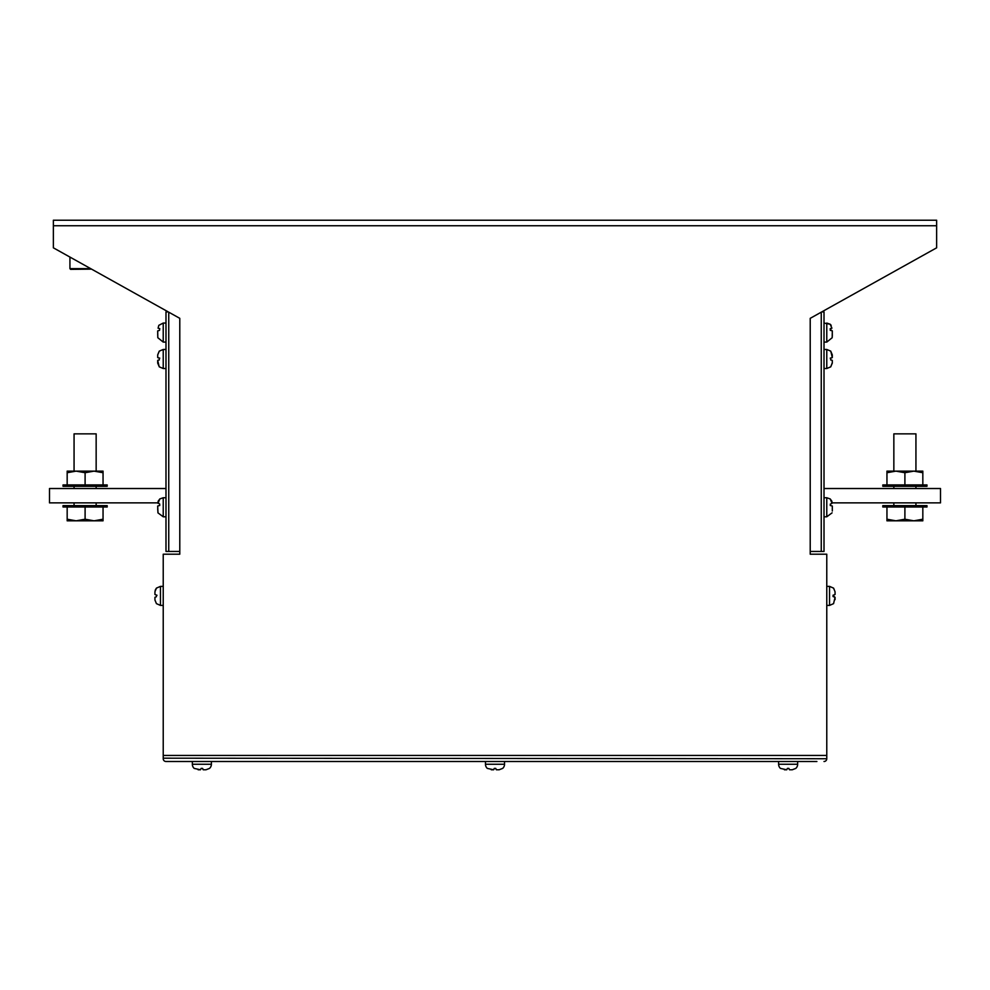 <?xml version="1.0" encoding="UTF-8"?>
<svg xmlns="http://www.w3.org/2000/svg" width="990" height="990" viewBox="0 0 990 990"><rect width="100%" height="100%" fill="white"/><g stroke="black" fill="none" stroke-linecap="round" stroke-linejoin="round"><path stroke-width="1.49" d="M96.154 502.871L96.154 505.63M74.064 502.871L74.064 505.63M63.026 507.004L63.026 505.63L107.192 505.63L107.192 507.004L63.026 507.004M74.064 471.129L74.064 433.855L96.154 433.855L96.154 471.129M63.026 484.927L107.192 484.927L107.192 486.3L63.026 486.3L63.026 484.927M96.154 486.3L96.154 488.516M74.064 486.3L74.064 488.516M915.936 471.129L915.936 433.855L893.846 433.855L893.846 471.129M886.953 472.725L886.953 471.129L922.829 471.129L922.829 472.725L913.869 471.129L904.897 472.725L895.925 471.129L886.953 472.725L886.953 484.927M926.974 484.927L926.974 486.3L882.808 486.3L882.808 484.927L926.974 484.927M893.846 486.3L893.846 488.516M915.936 486.3L915.936 488.516M893.846 502.871L893.846 505.63M915.936 502.871L915.936 505.63M926.974 507.004L882.808 507.004L882.808 505.63L926.974 505.63L926.974 507.004M157.695 508.761L157.979 512.832L157.695 506.026L159.427 505.543L159.774 504.195L157.856 502.413M179.784 551.442L165.986 551.442L165.986 311.899L168.238 311.899M159.774 328.655L158.078 328.197L158.808 325.339L163.226 323.049L163.226 342.094L157.818 337.726L157.695 330.907L159.501 330.375L159.712 328.631M159.316 359.939L159.266 358.986L159.316 359.939L157.707 360.36M157.695 362.736L157.695 360.397L159.18 366.684M159.316 366.832L157.707 363.132M832.305 511.026L832.305 506.026L832.305 507.264L832.293 506.001L830.573 505.543L830.226 504.195L832.021 503.316L830.226 498.948L831.934 501.485M831.489 500.482L832.145 502.413M810.216 551.442L824.014 551.442L824.014 311.899L821.762 311.899M824.014 323.049L830.226 324.262L826.774 323.049L826.774 342.094L832.182 337.726L832.305 330.895L830.226 329.447L830.226 328.655L831.922 328.197L830.226 324.299L831.192 325.339M832.293 360.36L832.305 362.736L832.293 360.36L830.684 359.939L830.684 358.046L830.734 358.986L830.684 358.046L832.305 357.576L832.293 354.853L830.684 351.141M832.305 357.576L830.82 351.289M832.305 362.736L830.82 366.684M824.014 342.094L826.774 342.094L832.182 337.726L832.305 333.618L832.305 336.315M833.568 596.722L833.592 595.881L834.768 597.156M835.065 597.292L833.568 603.628L835.065 597.292L835.065 599.631L835.065 597.292L832.986 596.512M778.61 761.496L778.61 764.255A5.519 5.519 0 0 0 780.491 768.413L786.728 769.774L784.389 769.774M778.61 764.255L797.655 764.255A5.519 5.519 0 0 1 795.774 768.413L792.272 769.774L789.513 769.774L788.869 768.401L787.396 768.401L786.765 769.774M797.655 764.255L797.655 761.496M788.634 768.401L789.513 769.774L791.876 769.774M795.774 768.401L792.272 769.774M485.471 761.496L485.471 764.255A5.519 5.519 0 0 0 487.352 768.413M487.377 768.401L493.589 769.774L491.25 769.774M499.146 769.774L502.623 768.401L499.146 769.774L496.374 769.774L495.743 768.401L494.257 768.401L493.589 769.774M485.471 764.255L504.529 764.255A5.519 5.519 0 0 1 502.648 768.413M504.529 764.255L504.529 761.496M494.493 768.401L493.626 769.774L494.257 768.401M495.743 768.401L496.374 769.774L495.507 768.401M498.75 769.774L496.411 769.774M192.345 761.496L192.345 764.255A5.519 5.519 0 0 0 194.226 768.413L200.45 769.774L198.124 769.774M192.345 764.255L211.39 764.255A5.519 5.519 0 0 1 209.509 768.413L206.007 769.774L203.235 769.774L202.603 768.401L201.131 768.401L200.487 769.774M211.39 764.255L211.39 761.496M202.368 768.401L203.235 769.774L205.611 769.774M209.496 768.401L206.007 769.774M91.55 269.119L70.612 269.354L69.931 268.661L90.721 268.661M69.931 268.661L69.931 257.066M154.935 597.292L154.947 600.027L154.935 597.292L156.432 596.722L156.432 595.052L154.947 594.507L154.935 592.144L154.947 594.507L154.947 591.748L156.432 588.147L155.405 589.805M154.947 600.027L156.432 603.628L154.947 600.027M165.986 342.094L163.226 342.094L157.818 337.726L157.695 333.618M157.695 330.895L157.695 332.566L157.719 330.846M157.695 507.264L157.707 506.001L157.695 507.264M157.707 354.853L159.316 351.141L157.707 354.853L157.707 357.613L157.707 354.853L159.18 351.289M832.305 332.566L832.305 330.895M53.361 247.822L179.784 318.335L179.784 554.202L163.226 554.202L163.226 755.432L826.774 755.432L826.774 554.202L810.216 554.202L810.216 318.335L936.639 247.822L936.639 225.745L53.361 225.745L53.361 247.822M816.899 761.496L165.986 761.496A2.76 2.76 0 0 1 163.226 758.736L163.226 755.432M154.947 591.735L155.393 589.817M157.014 595.262L154.947 594.507L154.935 592.144M835.065 594.483L835.053 591.748L835.053 594.507L833.568 595.052L833.592 595.881L832.986 595.262M826.774 755.432L826.774 758.736L163.226 758.192M800.279 761.496L803.769 761.496M53.361 225.745L53.361 220.226L936.639 220.226L936.639 225.745M824.014 761.496A2.76 2.76 0 0 0 826.774 758.736M202.603 768.401L203.235 769.774M788.869 768.401L789.513 769.774M826.774 605.41L829.533 605.41L833.592 603.628L829.533 605.41L829.533 586.365L833.592 588.134L835.053 591.748L833.568 588.147L829.533 586.365L826.774 586.365M832.182 502.871L940.5 502.871L940.5 488.516L824.014 488.516M165.986 488.516L49.5 488.516L49.5 502.871L157.818 502.871M832.293 506.001L830.226 505.445M832.281 330.846L830.226 330.301M830.226 358.157L832.293 357.613M830.684 359.939L830.734 358.986M830.684 366.832L832.293 363.132M159.774 358.157L157.707 357.613L159.316 358.046L159.266 358.986L159.316 358.046M158.808 325.339L163.226 323.049L165.986 323.049M158.004 503.328L159.774 498.997L158.066 501.485M159.774 505.445L157.707 506.001M158.511 500.482L157.979 503.316M904.897 519.206L913.869 520.814L922.829 519.206L922.829 520.814L895.925 520.814L886.953 519.206L886.953 520.814L895.925 520.814L904.897 519.206L904.897 507.004M886.953 519.206L886.953 507.004M922.829 519.206L922.829 507.004M904.897 472.725L904.897 484.927M922.829 472.725L922.829 484.927M85.103 472.725L76.131 471.129L67.172 471.129L67.172 472.725L76.131 471.129L94.075 471.129L103.047 472.725L103.047 471.129L94.075 471.129L85.103 472.725L85.103 484.927M67.172 472.725L67.172 484.927M103.047 472.725L103.047 484.927M103.047 520.814L94.075 520.814L103.047 519.206L103.047 520.814M85.103 519.206L76.131 520.814L67.172 519.206L67.172 520.814L94.075 520.814L85.103 519.206L85.103 507.004M103.047 519.206L103.047 507.004M67.172 519.206L67.172 507.004M165.986 497.747L163.226 497.747L163.226 516.792L157.93 512.845L163.226 516.792L165.986 516.792M165.986 349.47L163.226 349.47L159.266 351.128L163.226 349.47L163.226 368.515L159.266 366.844L163.226 368.515L165.986 368.515M830.226 498.948L826.774 497.747L826.774 516.792L832.07 512.845L826.774 516.792L824.014 516.792M824.014 349.47L826.774 349.47L830.734 351.128L826.774 349.47L826.774 368.515L830.734 366.844L826.774 368.515L824.014 368.515M163.226 586.365L160.467 586.365L156.408 588.134L160.467 586.365L160.467 605.41L163.226 605.41M821.255 551.442L821.255 312.184M168.746 312.184L168.746 551.442M826.774 497.747L824.014 497.747M160.467 605.41L156.408 603.628L160.467 605.41M163.226 497.747L159.774 498.948"/></g></svg>
